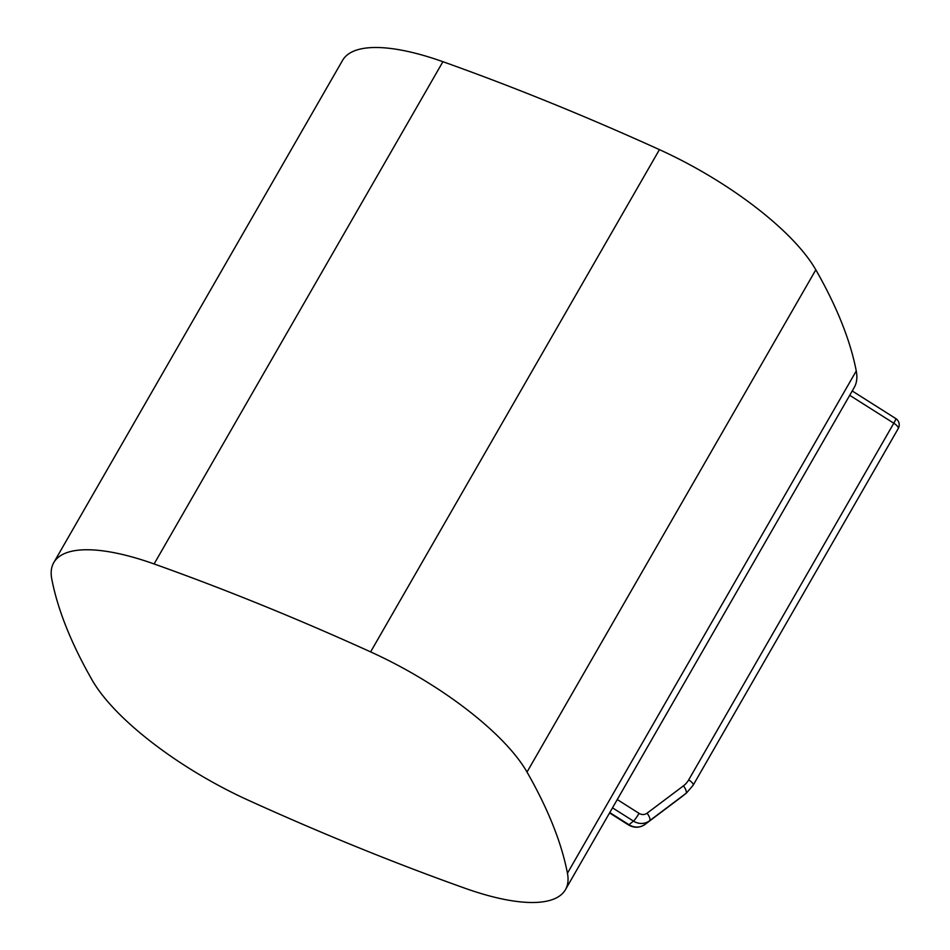 <?xml version="1.0" encoding="UTF-8"?>
<svg xmlns="http://www.w3.org/2000/svg" width="950" height="950" viewBox="0 0 950 950"><rect width="100%" height="100%" fill="white"/><g stroke="black" fill="none" stroke-linecap="round" stroke-linejoin="round"><path stroke-width="1.43" d="M565.452 889.651A169.634 55.789 -150.1 0 1 465.12 888.297A1142.589 375.761 -150.1 0 1 248.603 800.363A169.634 55.789 29.9 0 1 92.209 680.188A947.946 311.742 29.9 0 1 51.775 579.037A169.634 55.789 29.9 0 1 53.77 562.602L342.582 60.349A169.634 55.789 29.9 0 1 442.914 61.703A1142.589 375.761 -150.1 0 1 659.431 149.637A169.634 55.789 -150.1 0 1 815.824 269.812A947.946 311.742 -150.1 0 1 856.259 370.963A169.634 55.789 -150.1 0 1 854.264 387.398L565.452 889.651A169.634 55.789 -150.1 0 0 567.447 873.216A947.946 311.742 -150.1 0 0 527.013 772.065A169.634 55.789 -150.1 0 0 370.619 651.89A1142.589 375.761 -150.1 0 0 154.102 563.956L442.914 61.703M53.77 562.602A169.634 55.789 29.9 0 1 154.102 563.956M849.716 395.307L893.796 423.213L688.703 779.879A22.444 21.019 51.5 0 1 683.442 785.852A7.481 2.624 53.1 0 1 685.9 793.452L649.551 820.788A14.963 14.013 -128.5 0 1 633.472 821.109L612.501 807.832M683.442 785.852L647.081 813.188A7.481 7.006 -128.5 0 1 639.041 813.354A7.481 0.914 -57.7 0 1 633.472 821.109L628.959 824.707L609.781 812.571M681.352 797.074A7.481 2.624 53.1 0 0 681.364 797.062A29.925 28.025 51.5 0 0 681.969 796.599L645.038 824.386A7.481 2.624 53.1 0 1 645.014 824.398L681.364 797.062A7.481 2.624 53.1 0 1 681.364 797.062L685.9 793.452A29.925 28.025 51.5 0 0 686.482 793.001L693.144 785.246A7.481 2.458 29.9 0 0 688.703 779.879M647.081 813.188A7.481 2.624 -126.9 0 1 649.551 820.788L645.038 824.386A14.963 14.013 -128.5 0 1 628.959 824.707A7.481 0.914 -57.7 0 1 628.472 824.909C634.184 828.163 639.694 827.996 645.014 824.398M639.041 813.354L617.262 799.556M895.743 418.534A7.481 0.914 -57.7 0 1 893.796 423.213A7.481 2.458 29.9 0 1 898.225 428.581A7.481 7.481 0 0 0 895.743 418.534L852.209 390.961M527.013 772.065L815.824 269.812M567.447 873.216L856.259 370.963M370.619 651.89L659.431 149.637M681.969 796.599L686.482 793.001M898.225 428.581L693.144 785.246M609.568 812.927L628.472 824.909"/></g></svg>
